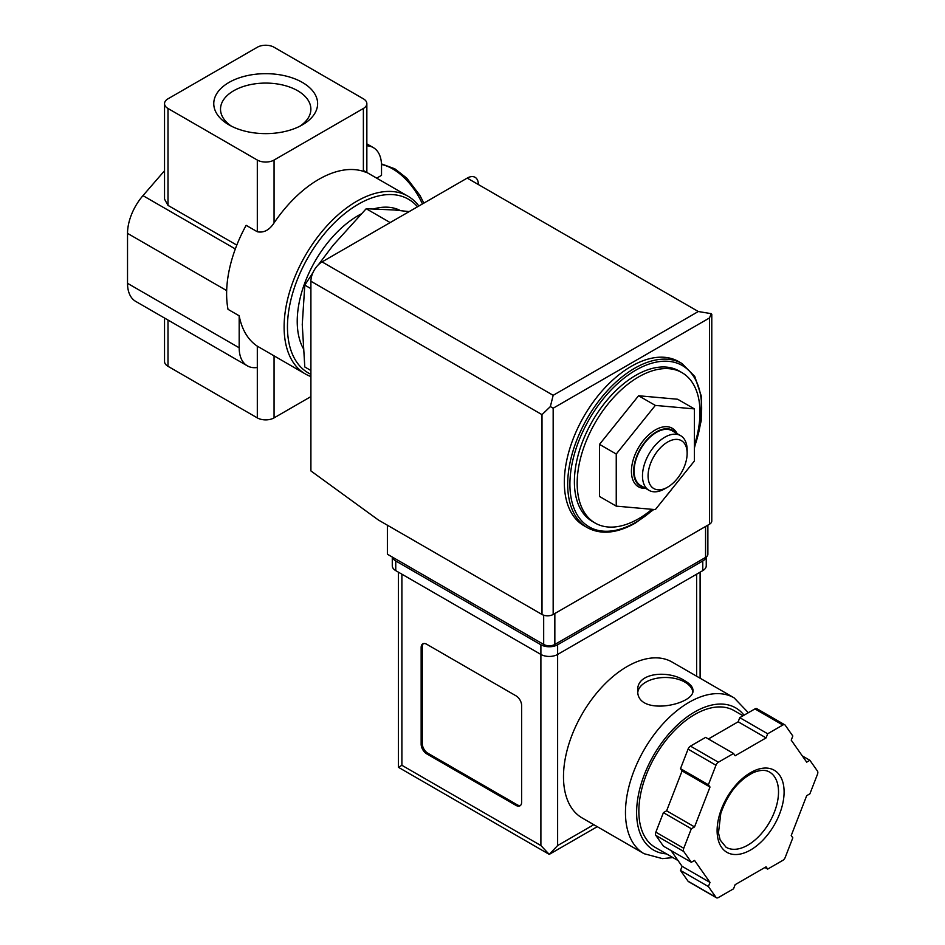 <?xml version="1.0" encoding="UTF-8"?>
<svg xmlns="http://www.w3.org/2000/svg" width="945" height="945" viewBox="0 0 945 945"><rect width="100%" height="100%" fill="white"/><g stroke="black" fill="none" stroke-linecap="round" stroke-linejoin="round"><path stroke-width="1.42" d="M366.849 145.79A39.477 22.786 120 0 1 373.346 147.621A39.477 22.786 120 0 1 381.52 165.694L381.52 175.357L376.689 178.144M310.905 376.547A102.627 59.251 -60 0 1 305.365 373.972A102.627 59.251 -60 0 1 305.365 255.469A102.627 59.251 -60 0 1 407.992 196.217A102.627 59.251 -60 0 1 418.871 206.01M363.376 170.525C368.007 172.888 368.007 173.159 363.376 171.352A102.627 59.251 -60 0 0 274.062 222.914C269.408 230.084 263.82 233.037 257.312 231.761L246.149 225.323A102.627 59.251 -60 0 0 228.017 309.346L239.179 315.795A102.627 59.251 120 0 0 257.312 346.165L305.365 373.972M651.967 509.32A86.834 50.132 -60 0 1 638.572 518.746A86.834 50.132 -60 0 1 595.161 523.058A86.834 50.132 -60 0 1 595.161 422.781A86.834 50.132 -60 0 1 681.995 372.649A86.834 50.132 -60 0 1 694.398 445.154M599.508 444.363L599.508 496.456L616.246 506.13L655.322 509.615L694.398 461.006L694.398 408.901L677.648 399.239L638.572 395.754L599.508 444.363L616.246 454.025L616.246 506.13M312.901 272.727L304.798 285.106L302.258 324.572L304.798 366.979L310.905 370.511M304.798 285.106L310.905 288.638M409.173 211.609L394.36 209.991L366.199 208.727L389.021 221.898M366.199 208.727L332.959 245.452L318.5 264.624M231.525 126.228A45.171 26.082 180 0 1 220.516 109.171A45.171 26.082 180 0 1 248.405 85.074A45.171 26.082 180 0 1 297.64 90.72A45.171 26.082 180 0 1 310.87 109.171A45.171 26.082 180 0 1 299.86 126.228M302.412 82.451A51.928 29.98 180 0 1 302.412 124.846A51.928 29.98 180 0 1 228.973 124.846A51.928 29.98 180 0 1 228.973 82.451A51.928 29.98 180 0 1 302.412 82.451M257.312 47.25L167.997 98.812A11.836 6.839 0 0 0 164.536 103.655A11.836 6.839 0 0 0 167.997 108.486L257.312 160.048A11.836 6.839 0 0 0 274.062 160.048L363.376 108.486A11.836 6.839 0 0 0 366.849 103.655A11.836 6.839 0 0 0 363.376 98.812L274.062 47.25A11.836 6.839 0 0 0 257.312 47.25M164.536 318.04L164.536 361.474A11.836 6.839 0 0 0 167.997 366.317L257.312 417.879A11.836 6.839 0 0 0 274.062 417.879L310.905 396.605M236.793 245.109L167.997 205.396L164.536 199.147L164.536 103.655M164.536 170.726L142.967 195.639A39.477 22.786 120 0 0 127.528 233.368L127.528 283.323A39.477 22.786 120 0 0 135.702 301.396L247.354 365.845A39.477 22.786 120 0 0 257.312 367.499L257.312 417.879M239.179 315.795L239.179 347.784A39.477 22.786 120 0 0 247.354 365.845M257.312 346.165L257.312 367.499M310.905 374.279A100.253 57.881 -60 0 1 312.11 250.72A100.253 57.881 -60 0 1 417.501 206.79M303.109 348.173A86.444 49.908 -60 0 1 360.943 214.054M373.936 208.821A86.444 49.908 -60 0 1 400.467 210.593M595.161 523.058L592.373 521.439A86.834 50.132 -60 0 1 592.373 421.175A86.834 50.132 -60 0 1 679.207 371.031L681.995 372.649M587.306 527.629L583.951 525.703A94.736 54.692 -60 0 1 583.951 416.308A94.736 54.692 -60 0 1 678.687 361.616L682.042 363.553A94.736 54.692 -60 0 0 587.306 418.245A94.736 54.692 -60 0 0 587.306 527.629C600.902 534.976 616.955 533.429 635.465 523.022L653.786 509.485M694.398 408.901L655.322 405.417L638.572 395.754M655.322 405.417L616.246 454.025M677.128 433.637A33.784 19.502 120 0 0 655.322 429.928A33.784 19.502 120 0 0 631.957 465.235A33.784 19.502 120 0 0 645.541 488.329M664.819 488.778L667.607 487.171A27.629 15.947 -60 0 1 648.069 475.89A27.629 15.947 -60 0 1 667.607 442.047A27.629 15.947 -60 0 1 687.145 453.328A27.629 15.947 -60 0 1 667.607 487.171L664.819 488.778A31.575 18.227 -60 0 1 649.026 490.349A31.575 18.227 -60 0 1 649.026 453.883A31.575 18.227 -60 0 1 680.601 435.645A31.575 18.227 -60 0 1 687.145 450.103L687.145 453.328M649.026 490.349L640.651 485.506A31.575 18.227 -60 0 1 640.651 449.04A31.575 18.227 -60 0 1 672.226 430.814L680.601 435.645M643.828 487.336A32.213 18.593 -60 0 1 640.332 448.863A32.213 18.593 -60 0 1 675.403 432.645M387.379 525.196L387.379 554.207L543.682 644.443A7.891 4.56 0 0 0 554.845 644.443L705.561 557.432A7.891 4.56 0 0 0 707.876 554.207L707.876 525.148M553.168 395.317L698.308 311.519L711.278 313.669L709.471 317.969L553.168 408.205L550.356 406.586L553.168 395.317L322.068 261.895A15.793 9.119 120 0 0 310.905 281.232L310.905 470.929L378.449 520.045L542.005 614.474A7.891 4.56 0 0 0 553.168 614.474L709.471 524.227A7.891 4.56 0 0 0 711.786 521.014L711.786 314.472M322.068 261.895L467.208 178.097A15.793 9.119 120 0 1 478.371 184.547M711.278 313.669L711.809 314.472M550.356 406.586L542.005 414.654L542.005 614.474M672.131 662.067A89.999 51.963 120 0 0 582.132 714.018A89.999 51.963 120 0 0 582.132 817.945L644.1 853.713A89.999 51.963 -60 0 1 644.1 749.798A89.999 51.963 -60 0 1 734.088 697.835L672.131 662.067M684.912 680.861C669.036 669.875 636.552 672.308 637.745 690.346C636.056 716.842 694.658 705.029 693.004 690.346C692.85 687.027 690.157 683.861 684.912 680.861M670.997 850.535L682.089 866.317L680.495 870.451L688.066 881.224A3.945 2.28 120 0 0 688.503 881.638L716.416 897.75A3.945 2.28 120 0 0 718.389 897.549L733.544 888.808L735.139 884.674L766.076 866.813L767.683 869.093L782.826 860.352A3.945 2.28 120 0 0 785.248 857.339L792.82 837.825L791.225 835.545L806.687 795.678L809.889 793.824L817.472 774.298A3.945 2.28 120 0 0 817.472 771.085L809.889 760.3L806.687 762.154L791.225 740.148L792.82 736.013L785.248 725.24A3.945 2.28 120 0 0 784.799 724.827A3.945 2.28 120 0 0 782.826 725.028L767.683 733.769L766.076 737.903L735.139 755.764L733.544 753.484L718.389 762.225A3.945 2.28 120 0 0 715.979 765.237L708.396 784.752L710.002 787.031L694.54 826.91L691.327 828.753L683.755 848.279A3.945 2.28 120 0 0 683.755 851.504L691.327 862.277L694.54 860.422L710.002 882.429L708.396 886.564L715.979 897.337A3.945 2.28 120 0 0 716.416 897.75M733.544 753.484L705.631 737.372L690.476 746.113A3.945 2.28 120 0 0 688.066 749.125L680.495 768.639L682.089 770.919L666.627 810.798L663.414 812.641L655.842 832.167A3.945 2.28 120 0 0 655.842 835.392L663.414 846.165L691.327 862.277M757.335 709.128A3.945 2.28 120 0 0 756.898 708.715A3.945 2.28 120 0 0 754.925 708.915L739.77 717.657L738.175 721.791L708.407 738.978M597.264 826.674L549.258 854.386L398.424 767.305L401.897 765.296L540.894 845.551L549.258 854.386L557.633 845.551L593.803 824.678M521.628 705.513A7.891 4.56 -120 0 0 516.053 695.851L426.738 644.277A7.891 4.56 -120 0 0 422.793 643.888A7.891 4.56 -120 0 0 421.151 647.502L421.151 744.188A7.891 4.56 -120 0 0 426.738 753.862L516.053 805.423A7.891 4.56 -120 0 0 519.998 805.813A7.891 4.56 -120 0 0 521.628 802.199L521.628 705.513M392.399 557.101A11.836 6.839 0 0 0 395.754 560.976L540.894 644.762A11.836 6.839 0 0 0 557.633 644.762L702.773 560.976A11.836 6.839 0 0 0 706.128 557.066M392.281 557.03L392.281 565.807A11.836 6.839 0 0 0 395.754 570.638L540.894 654.436A11.836 6.839 0 0 0 557.633 654.436L702.773 570.638A11.836 6.839 0 0 0 706.246 565.807L706.246 556.983M678.037 860.541L655.204 847.37A78.943 45.573 -60 0 1 655.204 756.213A78.943 45.573 -60 0 1 734.147 710.628L743.042 715.767M764.907 867.498L767.683 869.093M680.495 870.451L708.396 886.564M682.089 866.317L710.002 882.429M663.414 812.641L691.327 828.753M666.627 810.798L694.54 826.91M682.089 770.919L710.002 787.031M680.495 768.639L708.396 784.752M738.175 721.791L766.076 737.903M739.77 717.657L767.683 733.769M802.317 755.929L809.889 760.3M423.384 643.639A7.891 4.56 -120 0 0 422.273 646.864L422.273 743.55A7.891 4.56 -120 0 0 427.849 753.212L517.163 804.786A7.891 4.56 -120 0 0 520.518 805.423M692.839 691.693A27.629 15.947 0 0 0 684.912 682.148A27.629 15.947 0 0 0 655.936 678.439A27.629 15.947 0 0 0 637.851 692.024M167.997 320.036L167.997 366.317M167.997 108.486L167.997 205.396M235.329 248.96L142.967 195.639M239.179 347.784L127.528 283.323M226.67 290.599L127.528 233.368M257.312 160.048L257.312 231.761M274.062 160.048L274.062 222.914M363.376 108.486L363.376 171.352M274.062 355.899L274.062 417.879M653.314 509.438A93.153 53.782 -60 0 1 635.784 522.302A93.153 53.782 -60 0 1 570.733 471.827A93.153 53.782 -60 0 1 656.255 362.124A93.153 53.782 -60 0 1 694.398 447.103M671.895 489.002A93.153 53.782 -60 0 1 665.434 497.035M422.415 203.955A51.313 29.626 -120 0 0 381.496 164.501M709.471 317.969L709.471 524.227M553.168 408.205L553.168 614.474M542.005 414.654L310.905 281.232M698.308 311.519L467.208 178.097M705.561 557.432L705.561 526.483M543.682 644.443L543.682 615.207M554.845 644.443L554.845 613.506M401.897 765.296L401.897 574.182M540.894 845.551L540.894 644.762M702.773 570.638L702.773 560.976M395.754 570.638L395.754 560.976M557.633 845.551L557.633 644.762M696.63 676.207L696.63 574.182M666.485 853.878A82.097 47.404 -60 0 1 652.664 756.992A82.097 47.404 -60 0 1 744.034 715.2M688.066 881.224L715.979 897.337M655.842 835.392L683.755 851.504M655.842 832.167L683.755 848.279M688.066 749.125L715.979 765.237M690.476 746.113L718.389 762.225M754.925 708.915L782.826 725.028M747.826 845.125A43.423 25.066 -60 0 1 726.114 847.287L720.161 839.999L718.472 832.911L720.787 813.468C727.721 793.646 738.624 780.015 753.472 772.561C760.252 769.832 765.604 769.667 769.525 772.077A43.423 25.066 -60 0 1 776.188 806.865A43.423 25.066 -60 0 1 747.826 845.125M750.614 849.968A47.368 27.346 -60 0 1 721.602 808.696A47.368 27.346 -60 0 1 779.613 775.207A47.368 27.346 -60 0 1 750.614 849.968M422.273 646.864L421.151 647.502M422.273 743.55L421.151 744.188M427.849 753.212L426.738 753.862M517.163 804.786L516.053 805.423M407.992 196.217L366.849 172.462L366.849 103.655M373.346 147.621L366.849 143.864M661.76 501.618L675.439 484.584M694.398 448.024L701.19 420.903L701.344 396.238L694.764 376.453L682.042 363.553M423.844 203.128L419.923 195.402L406.846 178.203L394.845 168.824L381.473 163.898M700.103 678.215L700.103 572.186M398.424 767.305L398.424 572.186M748.334 712.719L734.088 697.835M644.1 853.713L662.433 858.615L672.911 857.587M756.898 708.715L784.799 724.827"/></g></svg>
